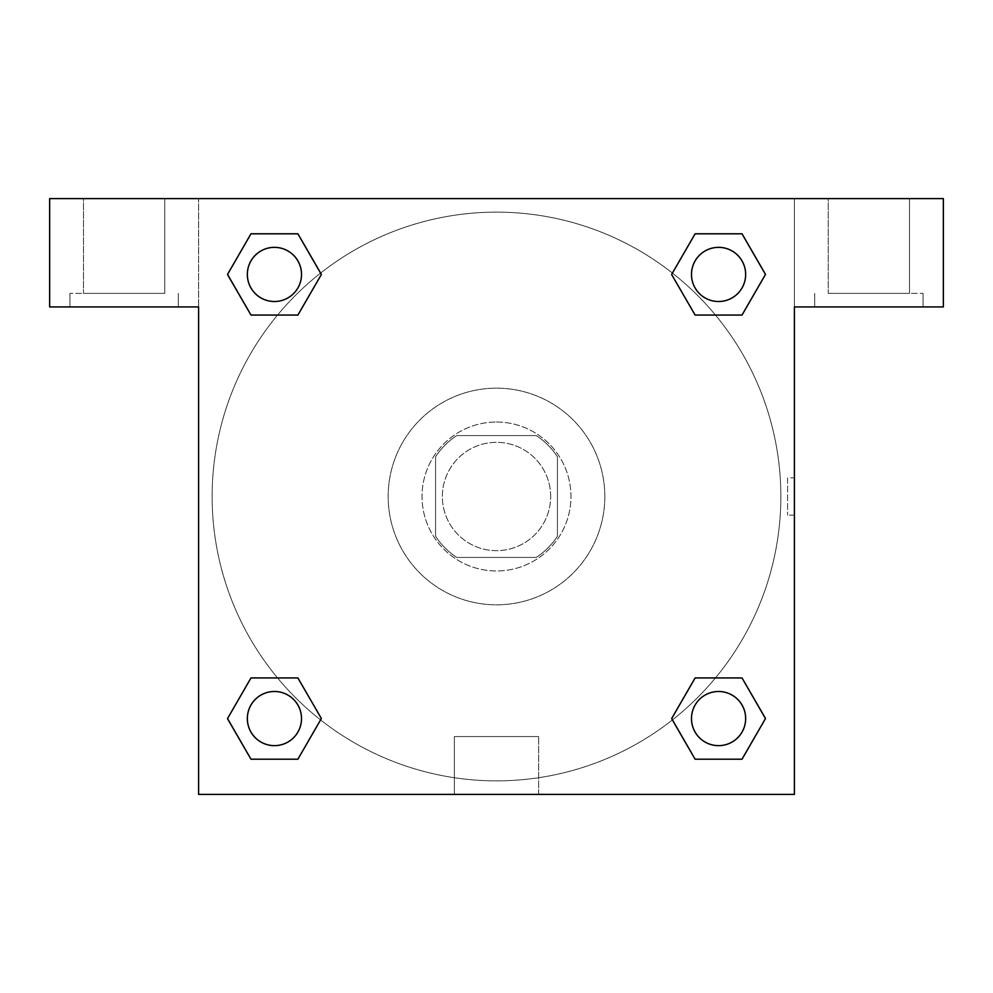 <?xml version="1.0" encoding="UTF-8"?>
<svg xmlns="http://www.w3.org/2000/svg" width="993" height="993" viewBox="0 0 993 993"><rect width="100%" height="100%" fill="white"/><g stroke="black" fill="none" stroke-linecap="round" stroke-linejoin="round"><path stroke-width="0.74" stroke-dasharray="4.96 3.72" d="M550.668 496.5A54.168 54.168 0 0 0 469.416 449.593A54.168 54.168 0 0 0 469.416 543.407A54.168 54.168 0 0 0 550.668 496.5A54.168 54.168 0 0 0 469.416 449.593A54.168 54.168 0 0 0 469.416 543.407A54.168 54.168 0 0 0 550.668 496.5M536.232 557.433L456.768 557.433A72.737 72.737 0 0 1 435.567 536.232L435.567 456.768A72.737 72.737 0 0 1 456.768 435.567L536.232 435.567A72.737 72.737 0 0 1 557.433 456.768L557.433 536.232A72.737 72.737 0 0 1 536.232 557.433L456.768 557.433A72.737 72.737 0 0 1 435.567 536.232L435.567 456.768A72.737 72.737 0 0 1 456.768 435.567L536.232 435.567A72.737 72.737 0 0 1 557.433 456.768L557.433 536.232A72.737 72.737 0 0 1 536.232 557.433M496.5 422.025A74.475 74.475 0 0 1 560.995 533.737A74.475 74.475 0 0 1 432.005 533.737A74.475 74.475 0 0 1 496.5 422.025A74.475 74.475 0 0 0 422.025 496.5A74.475 74.475 0 0 0 496.5 570.975A74.475 74.475 0 0 0 570.975 496.5A74.475 74.475 0 0 0 496.5 422.025M604.824 496.5A108.324 108.324 0 0 0 442.332 402.686A108.324 108.324 0 0 0 442.332 590.314A108.324 108.324 0 0 0 604.824 496.5A108.324 108.324 0 0 0 442.332 402.686A108.324 108.324 0 0 0 442.332 590.314A108.324 108.324 0 0 0 604.824 496.5M695.112 315.054L671.665 274.428L695.112 315.054L671.665 274.428L695.112 233.802L742.019 233.802L765.479 274.428L742.019 315.054L715.444 315.054M742.019 233.802L695.112 233.802L671.665 274.428L695.112 233.802L742.019 233.802L765.479 274.428L742.019 315.054L765.479 274.428L742.019 233.802L765.529 274.403M715.444 677.946L742.019 677.946L715.444 677.946L742.019 677.946L765.479 718.572L742.019 759.198L695.112 759.198L672.385 719.937A284.358 284.358 0 0 1 273.075 672.41A284.358 284.358 0 0 1 320.565 273.1M765.529 718.535L742.019 677.946L765.479 718.572L742.019 759.198L695.112 759.198L671.665 718.572L695.112 677.946M277.556 315.054L250.981 315.054L277.556 315.054L250.981 315.054L227.521 274.428L251.03 315.017M251.03 233.839L227.521 274.428L250.981 315.054L227.521 274.428L250.981 233.802L297.888 233.802L250.981 233.802L297.888 233.802L321.335 274.428L297.826 233.839M250.981 233.802L227.471 274.403M198.6 198.6L794.4 198.6L794.4 794.4L198.6 794.4L198.6 198.6L49.65 198.6L943.35 198.6L794.4 198.6L794.4 306.924L794.4 198.6L49.65 198.6L49.65 306.924L198.6 306.924L198.6 198.6L198.6 306.924L49.65 306.924L49.65 198.6L49.65 306.924L198.6 306.924L198.6 198.6M297.888 677.946L321.335 718.572L297.888 677.946L321.335 718.572L297.888 759.198L250.981 759.198L227.471 718.597M250.981 759.198L227.521 718.572L250.981 759.198L297.888 759.198L321.335 718.572L297.888 759.198L250.981 759.198L227.521 718.572L250.981 677.946L277.556 677.946M198.6 515.119L198.6 477.881L198.612 515.119M198.6 794.4L198.6 306.924L198.6 794.4L794.4 794.4L198.6 794.4M124.125 306.924L69.957 306.924L124.125 306.924M124.125 293.382L69.957 293.382L124.125 293.382M83.499 293.382L164.751 293.382L83.499 293.382L164.751 293.382L83.499 293.382L83.499 198.6L164.751 198.6L164.751 293.382L164.751 198.6L83.499 198.6L164.751 198.6L83.499 198.6L83.499 293.382M454.335 794.4L538.665 794.4L454.335 794.4L454.335 736.558L538.665 736.558L454.335 736.558L538.665 736.558L454.335 736.558L454.335 794.4L538.665 794.4L454.335 794.4M794.4 477.881L794.388 515.119L794.4 477.881L794.4 515.119L794.4 477.881L787.573 477.881L787.573 515.119L787.573 477.881M794.4 306.924L794.4 794.4L794.4 306.924L943.35 306.924L794.4 306.924L794.4 198.6L794.4 306.924L943.35 306.924L943.35 198.6L794.4 198.6L794.4 306.924M868.875 306.924L814.707 306.924L868.875 306.924M868.875 293.382L923.043 293.382L868.875 293.382M828.249 293.382L909.501 293.382L828.249 293.382L909.501 293.382L828.249 293.382L828.249 198.6L909.501 198.6L909.501 293.382L909.501 198.6L828.249 198.6L909.501 198.6L828.249 198.6L828.249 293.382M943.35 306.924L943.35 198.6L943.35 306.924M496.5 198.6L477.881 198.6L496.5 198.612M301.512 274.428A27.084 27.084 0 0 0 260.886 250.981A27.084 27.084 0 0 0 260.886 297.888A27.084 27.084 0 0 0 301.512 274.428A27.084 27.084 0 0 0 260.886 250.981A27.084 27.084 0 0 0 260.886 297.888A27.084 27.084 0 0 0 301.512 274.428A27.084 27.084 0 0 0 260.886 250.981A27.084 27.084 0 0 0 260.886 297.888A27.084 27.084 0 0 0 301.512 274.428A27.084 27.084 0 0 0 260.886 250.981A27.084 27.084 0 0 0 260.886 297.888A27.084 27.084 0 0 0 301.512 274.428A27.084 27.084 0 0 0 260.886 250.981A27.084 27.084 0 0 0 260.886 297.888A27.084 27.084 0 0 0 301.512 274.428M745.656 274.428A27.084 27.084 0 0 0 705.03 250.981A27.084 27.084 0 0 0 705.03 297.888A27.084 27.084 0 0 0 745.656 274.428A27.084 27.084 0 0 0 705.03 250.981A27.084 27.084 0 0 0 705.03 297.888A27.084 27.084 0 0 0 745.656 274.428A27.084 27.084 0 0 0 705.03 250.981A27.084 27.084 0 0 0 705.03 297.888A27.084 27.084 0 0 0 745.656 274.428A27.084 27.084 0 0 0 705.03 250.981A27.084 27.084 0 0 0 705.03 297.888A27.084 27.084 0 0 0 745.656 274.428A27.084 27.084 0 0 0 705.03 250.981A27.084 27.084 0 0 0 705.03 297.888A27.084 27.084 0 0 0 745.656 274.428M301.512 718.572A27.084 27.084 0 0 0 260.886 695.112A27.084 27.084 0 0 0 260.886 742.019A27.084 27.084 0 0 0 301.512 718.572A27.084 27.084 0 0 0 260.886 695.112A27.084 27.084 0 0 0 260.886 742.019A27.084 27.084 0 0 0 301.512 718.572A27.084 27.084 0 0 0 260.886 695.112A27.084 27.084 0 0 0 260.886 742.019A27.084 27.084 0 0 0 301.512 718.572A27.084 27.084 0 0 0 260.886 695.112A27.084 27.084 0 0 0 260.886 742.019A27.084 27.084 0 0 0 301.512 718.572A27.084 27.084 0 0 0 260.886 695.112A27.084 27.084 0 0 0 260.886 742.019A27.084 27.084 0 0 0 301.512 718.572M745.656 718.572A27.084 27.084 0 0 0 705.03 695.112A27.084 27.084 0 0 0 705.03 742.019A27.084 27.084 0 0 0 745.656 718.572A27.084 27.084 0 0 1 718.572 745.656A27.084 27.084 0 0 1 691.488 718.572A27.084 27.084 0 0 1 718.572 691.488A27.084 27.084 0 0 1 745.656 718.572A27.084 27.084 0 0 0 705.03 695.112A27.084 27.084 0 0 0 705.03 742.019A27.084 27.084 0 0 0 745.656 718.572A27.084 27.084 0 0 0 705.03 695.112A27.084 27.084 0 0 0 705.03 742.019A27.084 27.084 0 0 0 745.656 718.572A27.084 27.084 0 0 0 705.03 695.112A27.084 27.084 0 0 0 705.03 742.019A27.084 27.084 0 0 0 745.656 718.572M672.435 719.9A284.358 284.358 0 0 0 780.858 496.5A284.358 284.358 0 0 0 354.315 250.236A284.358 284.358 0 0 0 354.315 742.764A284.358 284.358 0 0 0 780.858 496.5A284.358 284.358 0 0 0 320.615 273.063M515.119 198.6L477.881 198.6L515.119 198.612M297.888 315.054L321.335 274.428L297.888 315.054L321.335 274.428L297.888 233.802L321.335 274.428L297.826 315.017M695.112 759.198L671.665 718.572L695.112 759.198L742.019 759.198L765.479 718.572L742.019 677.946M227.521 718.572L250.981 677.946L227.521 718.572M178.293 306.924L178.293 293.382L178.293 306.924M69.957 306.924L69.957 293.382L69.957 306.924M538.665 794.4L538.665 736.558L538.665 794.4M794.4 515.119L787.573 515.119M923.043 306.924L923.043 293.382L923.043 306.924M814.707 306.924L814.707 293.382L814.707 306.924"/><path stroke-width="1.49" d="M742.019 233.802L695.112 233.802L742.019 233.802L765.479 274.428L742.019 315.054L695.112 315.054L715.444 315.054L695.112 315.054L671.616 274.465L695.112 233.802L742.019 233.802L765.529 274.403M742.019 677.946L695.112 677.946L742.019 677.946L765.479 718.572L742.019 759.198L695.112 759.198L671.665 718.572L695.112 677.946L742.019 677.946L765.529 718.535M672.435 719.9A284.358 284.358 0 0 1 672.385 719.937L695.112 759.198L742.019 759.198L695.112 759.198M277.556 315.054L250.981 315.054L297.888 315.054L277.556 315.054L297.888 315.054L321.384 274.465L297.888 315.054L250.981 315.054L227.471 274.465M250.981 759.198L297.888 759.198L250.981 759.198L227.521 718.572L250.981 677.946L297.888 677.946L277.556 677.946L297.888 677.946L321.384 718.535L297.888 759.198L250.981 759.198L227.471 718.597M943.35 198.6L49.65 198.6L49.65 306.924L198.6 306.924L198.6 794.4L794.4 794.4L794.4 306.924L943.35 306.924L943.35 198.6M250.981 315.054L227.521 274.428L250.981 233.802L297.888 233.802L321.384 274.403M297.888 677.946L321.384 718.535L297.888 677.946L250.981 677.946L277.556 677.946M695.112 315.054L671.616 274.465L695.112 315.054L742.019 315.054L715.444 315.054M745.656 718.572A27.084 27.084 0 0 0 705.03 695.112A27.084 27.084 0 0 0 705.03 742.019A27.084 27.084 0 0 0 745.656 718.572M301.512 718.572A27.084 27.084 0 0 0 260.886 695.112A27.084 27.084 0 0 0 260.886 742.019A27.084 27.084 0 0 0 301.512 718.572M745.656 274.428A27.084 27.084 0 0 0 705.03 250.981A27.084 27.084 0 0 0 705.03 297.888A27.084 27.084 0 0 0 745.656 274.428M297.888 233.802L250.981 233.802L297.888 233.802L321.335 274.428M301.512 274.428A27.084 27.084 0 0 0 260.886 250.981A27.084 27.084 0 0 0 260.886 297.888A27.084 27.084 0 0 0 301.512 274.428M695.112 677.946L715.444 677.946"/></g></svg>
